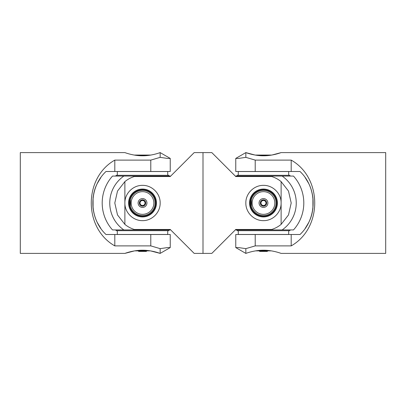 <?xml version="1.0" encoding="UTF-8"?>
<svg xmlns="http://www.w3.org/2000/svg" width="406" height="406" viewBox="0 0 406 406"><rect width="100%" height="100%" fill="white"/><g stroke="black" fill="none" stroke-linecap="round" stroke-linejoin="round"><path stroke-width="0.61" d="M139.111 155.66L142.567 155.66L139.111 155.66M145.927 155.66L142.567 155.66L145.927 155.66M117.319 175.316L117.319 171.54L167.719 171.54L167.719 175.316M153.138 196.215A12.601 12.601 0 0 1 144.967 215.358A12.601 12.601 0 0 1 130.118 200.777A12.601 12.601 0 0 1 153.138 196.215M131.321 210.161A13.291 13.291 0 0 1 135.36 191.799A13.291 13.291 0 0 1 153.722 195.839A13.291 13.291 0 0 1 149.677 214.201A13.291 13.291 0 0 1 131.321 210.161M145.927 250.34L139.111 250.34L145.927 250.34M167.719 230.684L167.719 234.46L117.319 234.46L117.319 230.684M150.854 155.056L134.183 155.056M146.84 250.878L146.302 251.421L138.74 251.421L138.197 250.878M150.489 250.878L134.553 250.878L124.881 253.4C124.693 253.506 133.036 250.162 142.521 250.213C152.006 250.162 160.345 253.506 160.162 253.4L150.489 250.878M138.111 203A4.41 4.41 0 0 1 142.521 198.59A4.41 4.41 0 0 1 146.931 203A4.41 4.41 0 0 1 142.521 207.41A4.41 4.41 0 0 1 138.111 203M145.668 203A3.152 3.152 0 0 0 142.521 199.848A3.152 3.152 0 0 0 139.37 203A3.152 3.152 0 0 0 142.521 206.152A3.152 3.152 0 0 0 145.668 203M145.038 203C144.891 201.467 144.054 200.625 142.521 200.478C140.983 200.63 140.146 201.467 139.999 203A2.522 2.522 0 0 0 142.521 205.522A2.522 2.522 0 0 0 145.038 203A2.522 2.522 0 0 0 142.521 200.478A2.522 2.522 0 0 0 139.999 203C140.146 204.533 140.989 205.375 142.521 205.522C144.059 205.37 144.896 204.528 145.038 203M139.75 203A2.771 2.771 0 0 1 142.521 200.229A2.771 2.771 0 0 1 145.292 203A2.771 2.771 0 0 1 142.521 205.771A2.771 2.771 0 0 1 139.75 203M131.179 203A11.338 11.338 0 0 0 142.521 214.338A11.338 11.338 0 0 0 153.859 203A11.338 11.338 0 0 0 142.521 191.662A11.338 11.338 0 0 0 131.179 203M130.422 206.527L130.422 199.473A12.601 12.601 0 0 0 130.422 206.527M168.982 176.072L168.982 175.316L116.06 175.316L116.06 176.072M168.982 229.928L168.982 230.684L116.06 230.684L116.06 229.928M161.837 176.539A32.759 32.759 0 0 0 161.182 176.072L123.86 176.072A32.759 32.759 0 0 0 123.86 229.928L161.182 229.928A32.759 32.759 0 0 0 161.837 229.461M123.86 176.072L112.508 176.072A40.321 40.321 0 0 0 112.508 229.928L123.86 229.928M170.708 176.072L161.182 176.072M161.182 229.928L170.708 229.928M100.891 228.542L97.349 222.62L100.906 228.558M93.086 197.504C93.933 191.876 95.349 187.176 97.328 183.421C93.679 190.333 92.263 198.671 93.081 208.445C93.928 214.104 95.344 218.809 97.328 222.579C95.344 218.809 93.928 214.104 93.081 208.456L93.075 197.595M97.349 183.38L100.906 177.442L97.349 183.38M150.783 234.501L150.783 245.894L160.157 248.639L167.531 247.569L170.241 247.579L170.241 234.501L105.981 234.501C88.544 218.144 88.544 187.856 105.981 171.499L170.241 171.499L170.241 158.421L160.162 152.6C160.345 152.494 152.006 155.838 142.521 155.787C133.036 155.838 124.693 152.494 124.881 152.6L20.3 152.6L20.3 253.4L124.881 253.4M114.802 234.501L114.802 245.894C83.428 228.116 83.428 177.884 114.802 160.106L114.802 171.499M114.802 160.106L150.783 160.106L160.157 157.361L167.531 158.431L170.241 158.421M150.783 160.106L150.783 171.499M160.162 152.6L160.162 157.361M160.162 248.639L160.162 253.4L170.241 247.579M150.783 245.894L114.802 245.894M170.241 229.461L194.18 253.4L203 253.4L203 152.6L203 253.4L211.82 253.4L235.759 229.461L271.741 229.461C275.263 228.334 278.389 226.639 281.119 224.381L288.493 214.941L291.198 203L288.493 191.059L281.119 181.619C278.389 179.361 275.263 177.666 271.741 176.539L235.759 176.539L211.82 152.6L194.18 152.6L170.241 176.539L134.259 176.539C130.737 177.666 127.611 179.361 124.881 181.619L117.507 191.059L114.802 203L117.507 214.941L124.881 224.381C127.611 226.639 130.737 228.334 134.259 229.461L170.241 229.461M124.881 224.381L124.881 203C124.693 193.505 133.036 185.172 142.521 185.359C152.006 185.172 160.345 193.505 160.162 203C160.345 212.495 152.006 220.828 142.521 220.641C133.036 220.828 124.693 212.495 124.881 203L124.881 181.619M281.119 181.619L281.119 203C281.307 212.495 272.964 220.828 263.479 220.641C253.994 220.828 245.655 212.495 245.838 203C245.655 193.505 253.994 185.172 263.479 185.359C272.964 185.172 281.307 193.505 281.119 203L281.119 224.381M260.073 155.66L263.53 155.66L260.073 155.66M266.889 155.66L263.53 155.66L266.889 155.66M238.281 175.316L238.281 171.54L288.681 171.54L288.681 175.316M274.096 196.215A12.601 12.601 0 0 1 265.93 215.358A12.601 12.601 0 0 1 251.081 200.777A12.601 12.601 0 0 1 274.096 196.215M252.278 210.161A13.291 13.291 0 0 1 256.323 191.799A13.291 13.291 0 0 1 274.679 195.839A13.291 13.291 0 0 1 270.64 214.201A13.291 13.291 0 0 1 252.278 210.161M266.889 250.34L260.073 250.34L266.889 250.34M288.681 230.684L288.681 234.46L238.281 234.46L238.281 230.684M281.119 152.6L271.817 155.056L255.146 155.056L245.838 152.6C245.655 152.494 253.994 155.838 263.479 155.787C272.964 155.838 281.307 152.494 281.119 152.6L385.7 152.6L385.7 253.4L281.119 253.4C281.307 253.506 272.964 250.162 263.479 250.213C253.994 250.162 245.655 253.506 245.838 253.4L245.838 248.639L238.469 247.569L235.759 247.579L235.759 234.501L300.019 234.501C317.456 218.144 317.456 187.856 300.019 171.499L291.198 171.499L291.198 160.106C322.572 177.884 322.572 228.116 291.198 245.894L291.198 234.501M267.803 250.878L267.26 251.421L259.698 251.421L259.16 250.878M271.447 250.878L255.511 250.878M259.069 203A4.41 4.41 0 0 1 263.479 198.59A4.41 4.41 0 0 1 267.889 203A4.41 4.41 0 0 1 263.479 207.41A4.41 4.41 0 0 1 259.069 203M266.63 203A3.152 3.152 0 0 0 263.479 199.848A3.152 3.152 0 0 0 260.332 203A3.152 3.152 0 0 0 263.479 206.152A3.152 3.152 0 0 0 266.63 203M266.001 203C265.854 201.467 265.011 200.625 263.479 200.478C261.946 200.63 261.104 201.467 260.962 203A2.522 2.522 0 0 0 263.479 205.522A2.522 2.522 0 0 0 266.001 203A2.522 2.522 0 0 0 263.479 200.478A2.522 2.522 0 0 0 260.962 203C261.109 204.533 261.946 205.375 263.479 205.522C265.017 205.37 265.859 204.528 266.001 203M260.708 203A2.771 2.771 0 0 1 263.479 200.229A2.771 2.771 0 0 1 266.25 203A2.771 2.771 0 0 1 263.479 205.771A2.771 2.771 0 0 1 260.708 203M252.141 203A11.338 11.338 0 0 0 263.479 214.338A11.338 11.338 0 0 0 274.821 203A11.338 11.338 0 0 0 263.479 191.662A11.338 11.338 0 0 0 252.141 203M251.385 206.527L251.385 199.473M261.439 215.434L259.881 215.073M289.94 176.072L289.94 175.316L237.018 175.316L237.018 176.072M289.94 229.928L289.94 230.684L237.018 230.684L237.018 229.928M282.14 176.072L293.492 176.072A40.321 40.321 0 0 1 293.492 229.928L282.14 229.928A32.759 32.759 0 0 0 282.14 176.072L244.818 176.072A32.759 32.759 0 0 0 244.163 176.539M244.163 229.461A32.759 32.759 0 0 0 244.818 229.928L282.14 229.928M244.818 176.072L235.292 176.072M235.292 229.928L244.818 229.928M305.109 177.458L308.651 183.38L305.094 177.442M312.914 208.496C312.067 214.124 310.651 218.824 308.672 222.579C312.321 215.667 313.736 207.329 312.919 197.555C312.072 191.896 310.656 187.191 308.672 183.421C310.656 187.191 312.072 191.896 312.919 197.544L312.924 208.405M308.651 222.62L305.094 228.558L308.651 222.62M255.217 171.499L255.217 160.106L245.843 157.361L238.469 158.431L235.759 158.421L235.759 171.499L291.198 171.499M291.198 245.894L255.217 245.894L245.843 248.639M255.217 245.894L255.217 234.501M245.838 157.361L245.838 152.6L235.759 158.421M255.217 160.106L291.198 160.106M130.778 210.506A13.936 13.936 0 0 0 150.027 214.744A13.936 13.936 0 0 0 154.26 195.494A13.936 13.936 0 0 0 135.015 191.256A13.936 13.936 0 0 0 130.778 210.506M251.74 210.506A13.936 13.936 0 0 0 270.985 214.744A13.936 13.936 0 0 0 275.222 195.494A13.936 13.936 0 0 0 255.973 191.256A13.936 13.936 0 0 0 251.74 210.506M235.759 247.579L245.838 253.4"/></g></svg>
